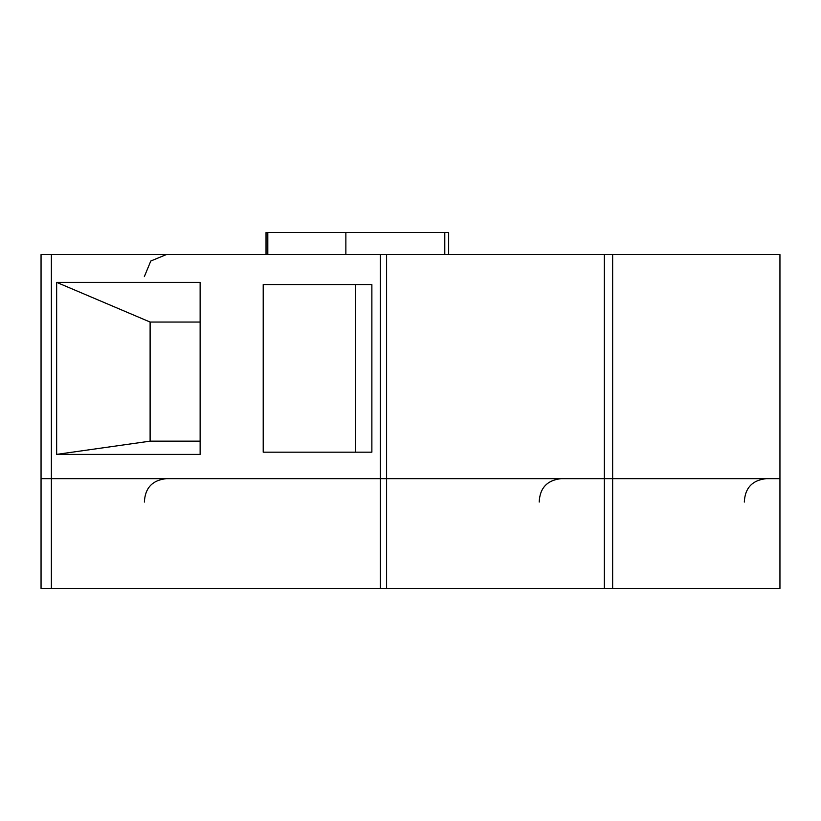 <?xml version="1.0" encoding="UTF-8"?>
<svg xmlns="http://www.w3.org/2000/svg" width="821" height="821" viewBox="0 0 821 821"><rect width="100%" height="100%" fill="white"/><g stroke="black" fill="none" stroke-linecap="round" stroke-linejoin="round"><path stroke-width="1.23" d="M51.384 254.561L41.05 254.561L41.05 588.493L779.95 588.493L779.95 478.653L41.05 478.653L51.384 478.653L51.384 254.561L386.588 254.561L386.588 478.653L51.384 478.653L51.384 588.493M371.872 284.559L371.872 452.186L263.202 452.186L263.202 284.559L371.872 284.559L355.349 284.559L355.349 452.186L371.872 452.186M604.348 254.561L779.95 254.561L779.95 478.653L604.348 478.653L604.348 254.561L386.588 254.561M200.129 454.393L56.649 454.393L56.649 282.352L200.129 282.352L200.129 454.393M200.129 322.048L150.11 322.048L150.11 441.154L200.129 441.154M56.649 454.393L150.11 441.154M149.781 441.195L200.129 441.195M444.787 254.561L444.787 232.507L448.656 232.507L448.656 254.561M444.787 232.507L266.025 232.507L266.025 254.561M345.867 254.561L345.867 232.507M150.11 322.048L56.649 282.352M604.348 588.493L604.348 478.653L386.588 478.653L386.588 588.493M380.349 588.493L380.349 254.561M612.64 254.561L612.64 588.493M267.8 254.561L267.8 232.507M144.342 276.615L150.797 261.016L166.396 254.561M539.192 502.062C539.838 487.972 547.186 480.162 561.215 478.653M144.383 502.062C145.03 487.972 152.367 480.162 166.396 478.653M744.319 502.062C744.975 487.972 752.313 480.162 766.342 478.653"/></g></svg>
